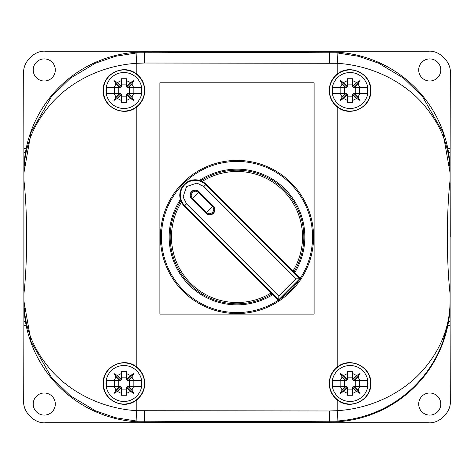 <?xml version="1.0" encoding="UTF-8"?>
<svg xmlns="http://www.w3.org/2000/svg" width="474" height="474" viewBox="0 0 474 474"><rect width="100%" height="100%" fill="white"/><g stroke="black" fill="none" stroke-linecap="round" stroke-linejoin="round"><path stroke-width="0.71" d="M450.259 237L450.17 183.035L450.259 237M23.919 237L23.83 290.965L23.919 237M418.69 404.044A11.05 11.05 0 0 0 429.74 415.094A11.05 11.05 0 0 0 440.79 404.044A11.05 11.05 0 0 0 429.74 392.993A11.05 11.05 0 0 0 418.69 404.044M33.21 404.044A11.05 11.05 0 0 0 44.26 415.094A11.05 11.05 0 0 0 55.31 404.044A11.05 11.05 0 0 0 44.26 392.993A11.05 11.05 0 0 0 33.21 404.044M33.21 69.956A11.05 11.05 0 0 0 44.26 81.007A11.05 11.05 0 0 0 55.31 69.956A11.05 11.05 0 0 0 44.26 58.906A11.05 11.05 0 0 0 33.21 69.956M418.69 69.956A11.05 11.05 0 0 0 429.74 81.007A11.05 11.05 0 0 0 440.79 69.956A11.05 11.05 0 0 0 429.74 58.906A11.05 11.05 0 0 0 418.69 69.956M450.122 160.567L450.3 72.8C451.266 62.118 439.392 50.25 428.715 51.21L45.285 51.21C34.608 50.25 22.734 62.118 23.7 72.8L23.943 180.369C27.533 212.37 27.539 261.565 23.943 293.631L23.943 180.369C27.533 212.37 27.539 261.565 23.943 293.631L23.7 401.2C22.734 411.882 34.608 423.75 45.285 422.79L428.715 422.79C439.392 423.75 451.266 411.882 450.3 401.2L450.057 293.631C446.467 261.63 446.461 212.435 450.057 180.369L450.116 172.755C450.004 164.14 449.488 157.392 448.576 152.51L447.794 148.285A120.787 120.787 0 0 0 329.513 51.968L325.715 51.968L329.513 51.968A120.787 120.787 0 0 1 447.794 148.285L450.122 148.285L450.075 168.874M144.487 422.032A120.787 120.787 0 0 1 26.206 325.715L25.424 321.491C24.512 316.608 23.996 309.86 23.884 301.245L23.878 325.715L26.206 325.715A120.787 120.787 0 0 0 144.487 422.032L148.285 422.032L144.487 422.032L144.487 421.256L329.513 421.256L329.513 410.976L136.773 410.703L136.05 420.959L115.472 417.707L95.387 410.792L70.46 395.849L51.494 377.423L31.112 341.754L23.943 301.245C24.328 328.275 33.737 350.399 51.707 370.917C69.939 391.388 100.476 408.398 136.773 410.703L136.773 399.855C123.969 410.786 102.39 400.186 103.142 383.484C102.42 366.763 123.939 356.187 136.773 367.107A20.815 20.815 0 0 1 136.773 399.855M23.878 325.715L23.925 305.126M144.487 51.968L148.285 51.968L144.487 51.968A120.787 120.787 0 0 0 26.206 148.285A120.787 120.787 0 0 1 144.487 51.968L144.487 63.024L337.227 63.297L337.95 53.041L358.528 56.293L378.619 63.208L403.534 78.151L422.506 96.578L442.888 132.246L450.057 172.755C449.672 145.725 440.263 123.601 422.293 103.083C404.055 82.606 373.53 65.608 337.227 63.297L337.227 74.145C350.031 63.214 371.61 73.814 370.858 90.516C371.58 107.237 350.061 117.813 337.227 106.893A20.815 20.815 0 0 1 337.227 74.145M329.513 422.032L148.285 422.032L237 421.694L329.513 422.032A120.787 120.787 0 0 0 447.794 325.715A120.787 120.787 0 0 1 329.513 422.032L329.513 421.256A120.005 120.005 0 0 0 337.95 420.959L337.227 410.703C373.524 408.381 404.044 391.429 422.269 370.923C439.434 351.773 450.11 327.605 450.057 301.245L450.057 172.755M23.878 313.433L23.878 160.567M450.122 313.433L450.122 148.285M152.51 51.968L237 52.306L325.715 51.968L152.51 51.986M450.122 325.715L450.122 301.245C450.004 309.86 449.488 316.608 448.576 321.491L450.116 321.491L450.122 325.715L447.794 325.715L448.576 321.491M450.075 305.126L450.116 321.491M23.925 168.874L23.878 148.285L26.206 148.285L25.424 152.51C24.512 157.392 23.996 164.14 23.884 172.755L23.878 148.285M106.443 87.69L114.044 87.69L106.443 87.69L106.443 93.342L114.044 93.342L106.443 93.342M141.916 90.516A17.988 17.988 0 0 1 123.927 108.505A17.988 17.988 0 0 1 105.939 90.516A17.988 17.988 0 0 1 123.927 72.528A17.988 17.988 0 0 1 141.916 90.516A17.988 17.988 0 0 0 123.927 72.528A17.988 17.988 0 0 0 105.939 90.516M141.406 93.342L133.81 93.342L141.406 93.342L141.406 87.69L133.81 87.69L141.406 87.69M131.867 97.046L133.81 93.342L128.164 93.342L131.867 97.046L133.881 100.47L130.451 98.456L126.493 94.498L126.493 102.307L121.356 102.307L121.356 94.498L117.398 98.456L113.973 100.47L115.982 97.046L119.685 93.342L114.044 93.342L115.982 97.046M332.594 87.69L340.19 87.69L332.594 87.69L332.594 93.342L340.19 93.342L332.594 93.342M368.061 90.516A17.988 17.988 0 0 1 350.073 108.505A17.988 17.988 0 0 1 332.084 90.516A17.988 17.988 0 0 1 350.073 72.528A17.988 17.988 0 0 1 368.061 90.516A17.988 17.988 0 0 0 350.073 72.528A17.988 17.988 0 0 0 332.084 90.516M367.557 93.342L359.956 93.342L367.557 93.342L367.557 87.69L359.956 87.69L367.557 87.69M358.018 97.046L359.956 93.342L354.315 93.342L358.018 97.046L360.027 100.47L356.602 98.456L352.644 94.498L352.644 102.307L347.507 102.307L347.507 94.498L343.549 98.456L340.119 100.47L342.133 97.046L345.836 93.342L340.19 93.342L342.133 97.046M332.594 380.658L340.19 380.658L332.594 380.658L332.594 386.31L340.19 386.31L332.594 386.31M368.061 383.484A17.988 17.988 0 0 1 350.073 401.472A17.988 17.988 0 0 1 332.084 383.484A17.988 17.988 0 0 1 350.073 365.495A17.988 17.988 0 0 1 368.061 383.484A17.988 17.988 0 0 0 350.073 365.495A17.988 17.988 0 0 0 332.084 383.484M367.557 386.31L359.956 386.31L367.557 386.31L367.557 380.658L359.956 380.658L367.557 380.658M358.018 390.013L359.956 386.31L354.315 386.31L358.018 390.013L360.027 393.438L356.602 391.423L352.644 387.465L352.644 395.269L347.507 395.269L347.507 387.465L343.549 391.423L340.119 393.438L342.133 390.013L345.836 386.31L340.19 386.31L342.133 390.013M106.443 380.658L114.044 380.658L106.443 380.658L106.443 386.31L114.044 386.31L106.443 386.31M141.916 383.484A17.988 17.988 0 0 1 123.927 401.472A17.988 17.988 0 0 1 105.939 383.484A17.988 17.988 0 0 1 123.927 365.495A17.988 17.988 0 0 1 141.916 383.484A17.988 17.988 0 0 0 123.927 365.495A17.988 17.988 0 0 0 105.939 383.484M141.406 386.31L133.81 386.31L141.406 386.31L141.406 380.658L133.81 380.658L141.406 380.658M131.867 390.013L133.81 386.31L128.164 386.31L131.867 390.013L133.881 393.438L130.451 391.423L126.493 387.465L126.493 395.269L121.356 395.269L121.356 387.465L117.398 391.423L113.973 393.438L115.982 390.013L119.685 386.31L114.044 386.31L115.982 390.013M103.368 383.484A20.56 20.56 0 0 0 123.927 404.044A20.56 20.56 0 0 0 144.487 383.484A20.56 20.56 0 0 0 123.927 362.924A20.56 20.56 0 0 0 103.368 383.484M144.736 90.516A20.815 20.815 0 0 1 136.773 106.893C123.969 117.819 102.39 107.219 103.142 90.516C102.42 73.796 123.939 63.22 136.773 74.145A20.815 20.815 0 0 1 144.736 90.516M103.368 90.516A20.56 20.56 0 0 0 123.927 111.076A20.56 20.56 0 0 0 144.487 90.516A20.56 20.56 0 0 0 123.927 69.956A20.56 20.56 0 0 0 103.368 90.516M329.513 90.516A20.56 20.56 0 0 0 350.073 111.076A20.56 20.56 0 0 0 370.632 90.516A20.56 20.56 0 0 0 350.073 69.956A20.56 20.56 0 0 0 329.513 90.516M370.858 383.484C371.58 400.204 350.061 410.78 337.227 399.855A20.815 20.815 0 0 1 337.227 367.107C350.031 356.181 371.61 366.781 370.858 383.484M329.513 383.484A20.56 20.56 0 0 0 350.073 404.044A20.56 20.56 0 0 0 370.632 383.484A20.56 20.56 0 0 0 350.073 362.924A20.56 20.56 0 0 0 329.513 383.484M115.982 376.954L114.044 380.658L119.685 380.658L115.982 376.954L113.973 373.53L117.398 375.544L121.356 379.502L121.356 371.693L126.493 371.693L126.493 379.502L130.451 375.544L133.881 373.53L131.867 376.954L128.164 380.658L133.81 380.658L131.867 376.954M128.164 386.31L127.524 386.31L127.524 387.08L126.493 387.08L126.493 387.465M128.164 380.658L133.176 380.912L133.176 386.055L127.524 386.31M119.685 380.658L120.325 380.658L120.325 379.887L121.356 379.887L121.356 379.502M119.685 386.31L114.678 386.055L114.678 380.912L120.325 380.658M129.58 386.055L129.58 380.912M118.269 380.912L118.269 386.055M126.493 377.831L121.356 377.831M121.356 389.136L126.493 389.136M126.493 395.269L126.493 393.438L130.451 391.423M121.356 395.269L121.356 393.438L117.398 391.423M121.356 371.693L121.356 373.53L117.398 375.544M120.325 386.31L120.325 387.08L121.356 387.08L121.356 387.465M126.493 371.693L126.493 373.53L130.451 375.544M127.524 380.658L127.524 379.887L126.493 379.887L126.493 379.502M120.325 387.08L113.973 393.438M127.524 379.887L133.881 373.53M127.524 387.08L133.881 393.438M120.325 379.887L113.973 373.53M342.133 376.954L340.19 380.658L345.836 380.658L342.133 376.954L340.119 373.53L343.549 375.544L347.507 379.502L347.507 371.693L352.644 371.693L352.644 379.502L356.602 375.544L360.027 373.53L358.018 376.954L354.315 380.658L359.956 380.658L358.018 376.954M354.315 386.31L353.675 386.31L353.675 387.08L352.644 387.08L352.644 387.465M354.315 380.658L359.322 380.912L359.322 386.055L353.675 386.31M345.836 380.658L346.476 380.658L346.476 379.887L347.507 379.887L347.507 379.502M345.836 386.31L340.824 386.055L340.824 380.912L346.476 380.658M355.731 386.055L355.731 380.912M344.42 380.912L344.42 386.055M352.644 377.831L347.507 377.831M347.507 389.136L352.644 389.136M352.644 395.269L352.644 393.438L356.602 391.423M347.507 395.269L347.507 393.438L343.549 391.423M347.507 371.693L347.507 373.53L343.549 375.544M346.476 386.31L346.476 387.08L347.507 387.08L347.507 387.465M352.644 371.693L352.644 373.53L356.602 375.544M353.675 380.658L353.675 379.887L352.644 379.887L352.644 379.502M346.476 387.08L340.119 393.438M353.675 379.887L360.027 373.53M353.675 387.08L360.027 393.438M346.476 379.887L340.119 373.53M342.133 83.987L340.19 87.69L345.836 87.69L342.133 83.987L340.119 80.562L343.549 82.577L347.507 86.535L347.507 78.731L352.644 78.731L352.644 86.535L356.602 82.577L360.027 80.562L358.018 83.987L354.315 87.69L359.956 87.69L358.018 83.987M354.315 93.342L353.675 93.342L353.675 94.113L352.644 94.113L352.644 94.498M354.315 87.69L359.322 87.945L359.322 93.088L353.675 93.342M345.836 87.69L346.476 87.69L346.476 86.92L347.507 86.92L347.507 86.535M345.836 93.342L340.824 93.088L340.824 87.945L346.476 87.69M355.731 93.088L355.731 87.945M344.42 87.945L344.42 93.088M352.644 84.864L347.507 84.864M347.507 96.169L352.644 96.169M352.644 102.307L352.644 100.47L356.602 98.456M347.507 102.307L347.507 100.47L343.549 98.456M347.507 78.731L347.507 80.562L343.549 82.577M346.476 93.342L346.476 94.113L347.507 94.113L347.507 94.498M352.644 78.731L352.644 80.562L356.602 82.577M353.675 87.69L353.675 86.92L352.644 86.92L352.644 86.535M346.476 94.113L340.119 100.47M353.675 86.92L360.027 80.562M353.675 94.113L360.027 100.47M346.476 86.92L340.119 80.562M115.982 83.987L114.044 87.69L119.685 87.69L115.982 83.987L113.973 80.562L117.398 82.577L121.356 86.535L121.356 78.731L126.493 78.731L126.493 86.535L130.451 82.577L133.881 80.562L131.867 83.987L128.164 87.69L133.81 87.69L131.867 83.987M128.164 93.342L127.524 93.342L127.524 94.113L126.493 94.113L126.493 94.498M128.164 87.69L133.176 87.945L133.176 93.088L127.524 93.342M119.685 87.69L120.325 87.69L120.325 86.92L121.356 86.92L121.356 86.535M119.685 93.342L114.678 93.088L114.678 87.945L120.325 87.69M129.58 93.088L129.58 87.945M118.269 87.945L118.269 93.088M126.493 84.864L121.356 84.864M121.356 96.169L126.493 96.169M126.493 102.307L126.493 100.47L130.451 98.456M121.356 102.307L121.356 100.47L117.398 98.456M121.356 78.731L121.356 80.562L117.398 82.577M120.325 93.342L120.325 94.113L121.356 94.113L121.356 94.498M126.493 78.731L126.493 80.562L130.451 82.577M127.524 87.69L127.524 86.92L126.493 86.92L126.493 86.535M120.325 94.113L113.973 100.47M127.524 86.92L133.881 80.562M127.524 94.113L133.881 100.47M120.325 86.92L113.973 80.562M23.943 172.755L31.118 132.234L51.5 96.566L70.466 78.151L95.387 63.208L115.472 56.293L136.05 53.041L136.773 63.297C100.476 65.608 69.956 82.6 51.719 103.077C33.743 123.584 24.322 145.719 23.943 172.755L23.943 180.369M450.057 293.631C446.467 261.63 446.461 212.435 450.057 180.369M450.057 301.245L450.081 301.245C449.939 310.245 449.476 314.706 448.078 322.676L442.882 341.778C438.124 354.854 431.328 366.74 422.5 377.434C412.084 389.8 400.34 399.493 387.276 406.508C372.303 414.738 355.861 419.555 337.95 420.959M159.904 314.096L314.096 314.096L314.096 82.808L159.904 82.808L159.904 314.096M237 160.425A76.575 76.575 0 0 1 313.575 237A76.575 76.575 0 0 1 237 313.575A76.575 76.575 0 0 1 160.425 237A76.575 76.575 0 0 1 237 160.425M199.566 180.416A15.417 15.417 0 0 0 180.416 199.566A67.847 67.847 0 0 0 272.817 294.621L278.398 300.202A75.556 75.556 0 0 1 161.444 237A75.556 75.556 0 0 1 303.467 201.077A75.556 75.556 0 0 1 300.202 278.398L294.621 272.817A67.847 67.847 0 0 0 199.566 180.416A15.417 15.417 0 0 1 202.208 181.465A65.531 65.531 0 0 1 292.938 271.134L206.107 184.303A15.417 15.417 0 0 0 202.208 181.465M300.599 278.795L298.484 280.916A75.556 75.556 0 0 1 280.916 298.484L278.795 300.599L278.795 299.746L184.73 205.68A14.812 14.812 0 0 1 195.205 180.393A14.812 14.812 0 0 1 205.68 184.73L299.746 278.795L296.108 278.795L278.795 296.108L278.795 299.746L299.746 278.795L300.599 278.795L300.202 278.398M180.837 200.804A66.816 66.816 0 0 0 272.07 293.874M293.874 272.07A66.816 66.816 0 0 0 200.804 180.837M180.416 199.566A15.417 15.417 0 0 0 184.303 206.107L271.134 292.938A65.531 65.531 0 0 1 181.465 202.208M213.377 206.107A5.137 5.137 0 0 1 209.745 214.882A5.137 5.137 0 0 1 206.107 213.377L205.923 213.193A5.137 5.137 0 0 0 214.307 211.528A5.137 5.137 0 0 0 213.193 205.923L199.021 191.751A5.137 5.137 0 0 0 191.751 191.751A5.137 5.137 0 0 0 191.751 199.021L206.107 213.377M192.48 198.292C188.557 194.725 194.713 188.551 198.292 192.48L212.471 206.652C216.393 210.225 210.231 216.399 206.652 212.471L192.48 198.292L198.292 192.48M191.573 198.837A5.137 5.137 0 0 1 191.573 191.573A5.137 5.137 0 0 1 198.837 191.573M292.938 271.134L294.621 272.817M278.398 300.202L278.795 300.599M272.817 294.621L271.134 292.938M298.484 280.916L280.916 298.484M23.884 321.491L25.424 321.491M448.576 152.51L450.116 152.51M23.884 152.51L25.424 152.51M337.227 399.855L337.227 410.703L329.513 410.976M337.227 367.107L337.227 106.893M136.773 74.145L136.773 63.297L144.487 63.024M136.773 106.893L136.773 367.107M23.943 293.631L23.943 301.245M329.513 63.024L329.513 52.744L144.487 52.744A120.005 120.005 0 0 0 136.05 53.041M144.487 410.976L144.487 421.256A120.005 120.005 0 0 1 136.05 420.959M23.884 301.245L23.919 294.407M23.884 172.755L23.919 179.593M337.95 53.041A120.005 120.005 0 0 0 329.513 52.744L329.513 51.968M450.116 301.245L450.081 294.407M450.081 179.593L450.116 172.755M184.303 206.107L186.549 203.861L183.083 196.935L186.549 186.549L196.935 183.083L203.861 186.549L296.108 278.795M206.652 212.471L212.471 206.652M278.795 296.108L186.549 203.861M203.861 186.549L206.107 184.303"/></g></svg>
